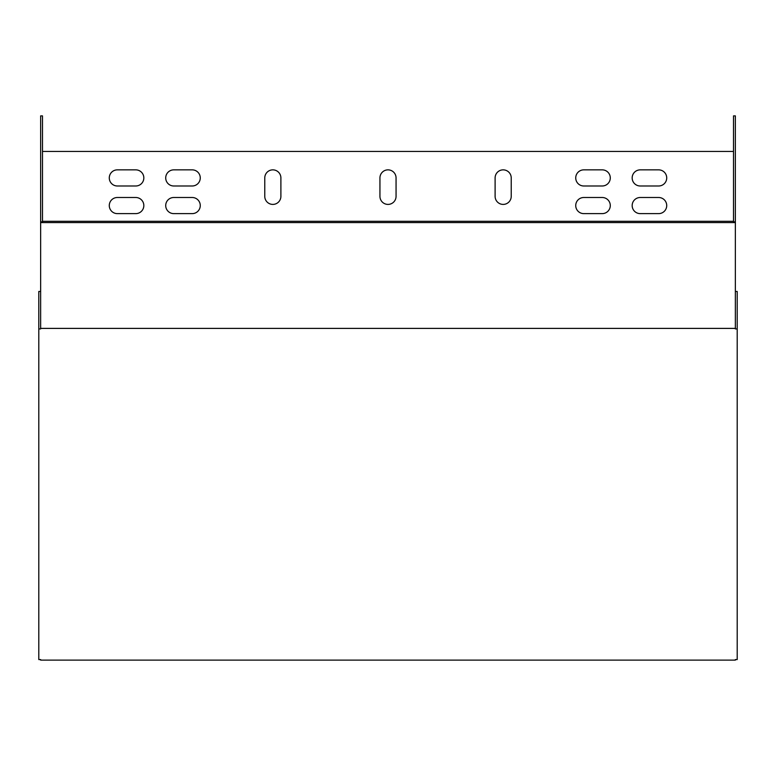<?xml version="1.0" encoding="UTF-8"?>
<svg xmlns="http://www.w3.org/2000/svg" width="776" height="776" viewBox="0 0 776 776"><rect width="100%" height="100%" fill="white"/><g stroke="black" fill="none" stroke-linecap="round" stroke-linejoin="round"><path stroke-width="1.16" d="M40.643 221.849L42.486 221.849L42.486 115.886L40.643 115.886L40.643 222.596L735.357 222.596L735.357 328.394L40.643 328.394L40.643 222.596M42.486 221.849L42.486 222.596M735.357 221.849L733.514 221.849L733.514 115.886L735.357 115.886L735.357 222.596M733.514 221.849L733.514 222.596M733.514 151.436L42.486 151.436M379.939 196.347L379.939 177.927A8.061 8.061 0 0 1 388 169.857A8.061 8.061 0 0 1 396.061 177.927L396.061 196.347A8.061 8.061 0 0 1 388 204.408A8.061 8.061 0 0 1 379.939 196.347M495.107 196.347L495.107 177.927A8.061 8.061 0 0 1 503.168 169.857A8.061 8.061 0 0 1 511.229 177.927L511.229 196.347A8.061 8.061 0 0 1 503.168 204.408A8.061 8.061 0 0 1 495.107 196.347M264.771 196.347L264.771 177.927A8.061 8.061 0 0 1 272.832 169.857A8.061 8.061 0 0 1 280.893 177.927L280.893 196.347A8.061 8.061 0 0 1 272.832 204.408A8.061 8.061 0 0 1 264.771 196.347M173.785 197.502L192.206 197.502A8.061 8.061 0 0 1 200.266 205.562A8.061 8.061 0 0 1 192.206 213.623L173.785 213.623A8.061 8.061 0 0 1 165.715 205.562A8.061 8.061 0 0 1 173.785 197.502M583.794 197.502L602.215 197.502A8.061 8.061 0 0 1 610.285 205.562A8.061 8.061 0 0 1 602.215 213.623L583.794 213.623A8.061 8.061 0 0 1 575.734 205.562A8.061 8.061 0 0 1 583.794 197.502M117.351 197.502L135.771 197.502A8.061 8.061 0 0 1 143.832 205.562A8.061 8.061 0 0 1 135.771 213.623L117.351 213.623A8.061 8.061 0 0 1 109.28 205.562A8.061 8.061 0 0 1 117.351 197.502M640.229 197.502L658.649 197.502A8.061 8.061 0 0 1 666.72 205.562A8.061 8.061 0 0 1 658.649 213.623L640.229 213.623A8.061 8.061 0 0 1 632.168 205.562A8.061 8.061 0 0 1 640.229 197.502M583.794 169.857L602.215 169.857A8.061 8.061 0 0 1 610.285 177.927A8.061 8.061 0 0 1 602.215 185.988L583.794 185.988A8.061 8.061 0 0 1 575.734 177.927A8.061 8.061 0 0 1 583.794 169.857M173.785 169.857L192.206 169.857A8.061 8.061 0 0 1 200.266 177.927A8.061 8.061 0 0 1 192.206 185.988L173.785 185.988A8.061 8.061 0 0 1 165.715 177.927A8.061 8.061 0 0 1 173.785 169.857M640.229 169.857L658.649 169.857A8.061 8.061 0 0 1 666.72 177.927A8.061 8.061 0 0 1 658.649 185.988L640.229 185.988A8.061 8.061 0 0 1 632.168 177.927A8.061 8.061 0 0 1 640.229 169.857M117.351 169.857L135.771 169.857A8.061 8.061 0 0 1 143.832 177.927A8.061 8.061 0 0 1 135.771 185.988L117.351 185.988A8.061 8.061 0 0 1 109.28 177.927A8.061 8.061 0 0 1 117.351 169.857M42.486 221.296L733.514 221.296M735.357 328.394L735.357 328.927L737.2 328.927L737.2 659.571L735.357 659.571L735.357 660.114L40.643 660.114L40.643 659.571L38.8 659.571L38.8 291.466L40.643 291.466M38.8 328.927L40.643 328.927L40.643 328.394M737.2 328.927L737.2 291.466L735.357 291.466"/></g></svg>
